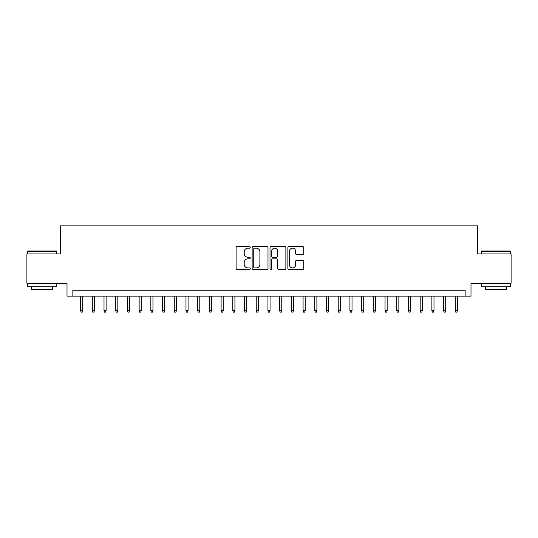 <?xml version="1.0" encoding="UTF-8"?>
<svg xmlns="http://www.w3.org/2000/svg" width="538" height="538" viewBox="0 0 538 538"><rect width="100%" height="100%" fill="white"/><g stroke="black" fill="none" stroke-linecap="round" stroke-linejoin="round"><path stroke-width="0.81" d="M250.264 247.359A0.807 0.807 0 0 0 249.457 246.559L237.251 246.559A1.15 1.15 0 0 0 236.101 247.709L236.101 268.395A1.15 1.15 0 0 0 237.251 269.545L249.457 269.545A0.807 0.807 0 0 0 250.264 268.738A0.807 0.807 0 0 0 249.457 267.937L247.877 267.937A3.679 3.679 0 0 1 244.205 264.259L244.205 262.537A3.679 3.679 0 0 1 247.877 258.859L249.457 258.859A0.807 0.807 0 0 0 250.264 258.052A0.807 0.807 0 0 0 249.457 257.245L247.877 257.245A3.679 3.679 0 0 1 244.205 253.566L244.205 251.845A3.679 3.679 0 0 1 247.877 248.166L249.457 248.166A0.807 0.807 0 0 0 250.264 247.359M302.591 254.662A1.15 1.15 0 0 0 303.741 253.512L303.741 247.709A1.15 1.15 0 0 0 302.591 246.559L289.027 246.559A1.15 1.15 0 0 0 287.877 247.709L287.877 268.395A1.15 1.15 0 0 0 289.027 269.545L302.591 269.545A1.15 1.15 0 0 0 303.741 268.395L303.741 261.387A1.15 1.15 0 0 0 302.591 260.237L296.788 260.237A1.15 1.15 0 0 0 295.638 261.387L295.638 264.864A3.073 3.073 0 0 1 292.564 267.937A3.073 3.073 0 0 1 289.491 264.864L289.491 251.239A3.073 3.073 0 0 1 292.564 248.166A3.073 3.073 0 0 1 295.638 251.239L295.638 253.512A1.15 1.15 0 0 0 296.788 254.662L302.591 254.662M465.141 296.108L470.992 296.108L470.992 283.23L511.1 283.23L511.1 253.956L477.435 253.956L477.435 225.852L60.565 225.852L60.565 253.956L26.9 253.956L26.9 283.23L67.008 283.23L67.008 296.108L465.141 296.108L465.141 290.251L72.859 290.251L72.859 296.108M267.991 247.709A1.15 1.15 0 0 0 266.848 246.559L253.284 246.559A1.15 1.15 0 0 0 252.134 247.709L252.134 268.395A1.15 1.15 0 0 0 253.284 269.545L266.848 269.545A1.15 1.15 0 0 0 267.991 268.395L267.991 247.709M271.152 246.559L284.716 246.559A1.15 1.15 0 0 1 285.866 247.709L285.866 268.395A1.15 1.15 0 0 1 284.716 269.545L278.913 269.545A1.15 1.15 0 0 1 277.763 268.395L277.763 260.009A1.15 1.15 0 0 0 276.613 258.859L272.766 258.859A1.15 1.15 0 0 0 271.616 260.009L271.616 268.738A0.807 0.807 0 0 1 270.809 269.545A0.807 0.807 0 0 1 270.009 268.738L270.009 247.709A1.15 1.15 0 0 1 271.152 246.559M254.548 248.166A0.807 0.807 0 0 0 253.741 248.973L253.741 267.13A0.807 0.807 0 0 0 254.548 267.937L256.216 267.937A3.679 3.679 0 0 0 259.894 264.259L259.894 251.845A3.679 3.679 0 0 0 256.216 248.166L254.548 248.166M277.763 251.3A3.073 3.073 0 0 0 274.689 248.226A3.073 3.073 0 0 0 271.616 251.3L271.616 256.095A1.15 1.15 0 0 0 272.766 257.245L276.613 257.245A1.15 1.15 0 0 0 277.763 256.095L277.763 251.3M82.697 310.628L82.227 312.148L81.056 312.148L80.592 310.628L82.697 310.628L82.697 296.108M80.592 310.628L80.592 296.108M27.835 251.024L56.409 251.024L56.759 251.374L27.485 251.374L27.835 251.024M42.125 286.741L27.485 286.741L27.485 283.815L56.759 283.815L56.759 286.741L42.125 286.741M52.663 286.741L52.663 289.431L31.581 289.431L31.581 286.741M481.591 251.024L510.165 251.024L510.515 251.374L481.241 251.374L481.591 251.024M495.875 286.741L481.241 286.741L481.241 283.815L510.515 283.815L510.515 286.741L495.875 286.741M506.419 286.741L506.419 289.431L485.337 289.431L485.337 286.741M94.406 310.628L93.942 312.148L92.765 312.148L92.301 310.628L94.406 310.628L94.406 296.108M92.301 310.628L92.301 296.108M106.114 310.628L105.65 312.148L104.48 312.148L104.009 310.628L106.114 310.628L106.114 296.108M104.009 310.628L104.009 296.108M117.829 310.628L117.358 312.148L116.188 312.148L115.717 310.628L117.829 310.628L117.829 296.108M115.717 310.628L115.717 296.108M129.537 310.628L129.066 312.148L127.896 312.148L127.425 310.628L129.537 310.628L129.537 296.108M127.425 310.628L127.425 296.108M141.245 310.628L140.774 312.148L139.604 312.148L139.14 310.628L141.245 310.628L141.245 296.108M139.14 310.628L139.14 296.108M152.953 310.628L152.489 312.148L151.319 312.148L150.848 310.628L152.953 310.628L152.953 296.108M150.848 310.628L150.848 296.108M164.668 310.628L164.198 312.148L163.027 312.148L162.557 310.628L164.668 310.628L164.668 296.108M162.557 310.628L162.557 296.108M176.377 310.628L175.906 312.148L174.736 312.148L174.265 310.628L176.377 310.628L176.377 296.108M174.265 310.628L174.265 296.108M188.085 310.628L187.614 312.148L186.444 312.148L185.98 310.628L188.085 310.628L188.085 296.108M185.98 310.628L185.98 296.108M199.793 310.628L199.329 312.148L198.159 312.148L197.688 310.628L199.793 310.628L199.793 296.108M197.688 310.628L197.688 296.108M211.508 310.628L211.037 312.148L209.867 312.148L209.396 310.628L211.508 310.628L211.508 296.108M209.396 310.628L209.396 296.108M223.216 310.628L222.745 312.148L221.575 312.148L221.105 310.628L223.216 310.628L223.216 296.108M221.105 310.628L221.105 296.108M234.924 310.628L234.454 312.148L233.284 312.148L232.819 310.628L234.924 310.628L234.924 296.108M232.819 310.628L232.819 296.108M246.633 310.628L246.169 312.148L244.992 312.148L244.528 310.628L246.633 310.628L246.633 296.108M244.528 310.628L244.528 296.108M258.341 310.628L257.877 312.148L256.707 312.148L256.236 310.628L258.341 310.628L258.341 296.108M256.236 310.628L256.236 296.108M270.056 310.628L269.585 312.148L268.415 312.148L267.944 310.628L270.056 310.628L270.056 296.108M267.944 310.628L267.944 296.108M281.764 310.628L281.293 312.148L280.123 312.148L279.659 310.628L281.764 310.628L281.764 296.108M279.659 310.628L279.659 296.108M293.472 310.628L293.008 312.148L291.831 312.148L291.367 310.628L293.472 310.628L293.472 296.108M291.367 310.628L291.367 296.108M305.18 310.628L304.716 312.148L303.546 312.148L303.076 310.628L305.18 310.628L305.18 296.108M303.076 310.628L303.076 296.108M316.895 310.628L316.425 312.148L315.255 312.148L314.784 310.628L316.895 310.628L316.895 296.108M314.784 310.628L314.784 296.108M328.604 310.628L328.133 312.148L326.963 312.148L326.492 310.628L328.604 310.628L328.604 296.108M326.492 310.628L326.492 296.108M340.312 310.628L339.841 312.148L338.671 312.148L338.207 310.628L340.312 310.628L340.312 296.108M338.207 310.628L338.207 296.108M352.02 310.628L351.556 312.148L350.386 312.148L349.915 310.628L352.02 310.628L352.02 296.108M349.915 310.628L349.915 296.108M363.735 310.628L363.264 312.148L362.094 312.148L361.623 310.628L363.735 310.628L363.735 296.108M361.623 310.628L361.623 296.108M375.443 310.628L374.973 312.148L373.802 312.148L373.332 310.628L375.443 310.628L375.443 296.108M373.332 310.628L373.332 296.108M387.152 310.628L386.681 312.148L385.511 312.148L385.047 310.628L387.152 310.628L387.152 296.108M385.047 310.628L385.047 296.108M398.86 310.628L398.396 312.148L397.226 312.148L396.755 310.628L398.86 310.628L398.86 296.108M396.755 310.628L396.755 296.108M410.575 310.628L410.104 312.148L408.934 312.148L408.463 310.628L410.575 310.628L410.575 296.108M408.463 310.628L408.463 296.108M422.283 310.628L421.812 312.148L420.642 312.148L420.171 310.628L422.283 310.628L422.283 296.108M420.171 310.628L420.171 296.108M433.991 310.628L433.52 312.148L432.35 312.148L431.886 310.628L433.991 310.628L433.991 296.108M431.886 310.628L431.886 296.108M445.699 310.628L445.235 312.148L444.058 312.148L443.594 310.628L445.699 310.628L445.699 296.108M443.594 310.628L443.594 296.108M457.408 310.628L456.944 312.148L455.773 312.148L455.303 310.628L457.408 310.628L457.408 296.108M455.303 310.628L455.303 296.108M27.485 253.956L27.485 251.374M34.163 283.815L34.163 283.23M50.088 283.815L50.088 283.23M56.759 253.956L56.759 251.374M481.241 253.956L481.241 251.374M487.912 283.815L487.912 283.23M503.837 283.815L503.837 283.23M510.515 253.956L510.515 251.374"/></g></svg>
